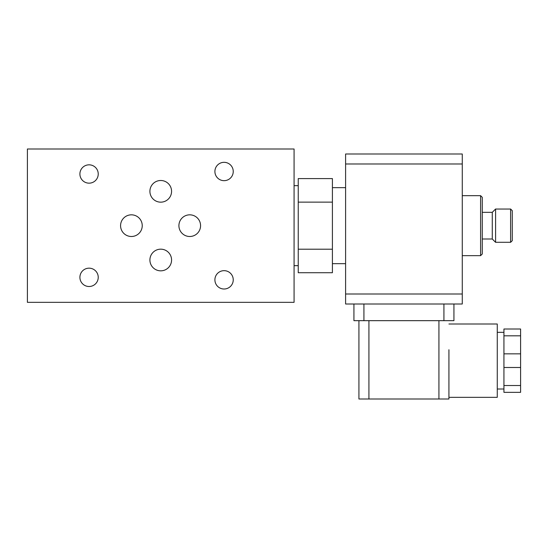 <?xml version="1.0" encoding="UTF-8"?>
<svg xmlns="http://www.w3.org/2000/svg" width="548" height="548" viewBox="0 0 548 548"><rect width="100%" height="100%" fill="white"/><g stroke="black" fill="none" stroke-linecap="round" stroke-linejoin="round"><path stroke-width="0.82" d="M27.4 302.332L294.077 302.332L294.077 148.994L27.4 148.994L27.4 302.332M98.236 173.997A9.165 9.165 0 0 1 84.488 181.936A9.165 9.165 0 0 1 84.488 166.058A9.165 9.165 0 0 1 98.236 173.997M98.236 277.336A9.165 9.165 0 0 1 84.488 285.275A9.165 9.165 0 0 1 84.488 269.397A9.165 9.165 0 0 1 98.236 277.336M233.243 279.836A9.165 9.165 0 0 1 219.488 287.775A9.165 9.165 0 0 1 219.488 271.897A9.165 9.165 0 0 1 233.243 279.836M233.243 171.497A9.165 9.165 0 0 1 219.488 179.436A9.165 9.165 0 0 1 219.488 163.557A9.165 9.165 0 0 1 233.243 171.497M171.572 259.999A10.837 10.837 0 0 1 160.742 270.835A10.837 10.837 0 0 1 149.905 259.999A10.837 10.837 0 0 1 160.742 249.169A10.837 10.837 0 0 1 171.572 259.999M142.24 225.666A10.837 10.837 0 0 1 131.404 236.496A10.837 10.837 0 0 1 120.574 225.666A10.837 10.837 0 0 1 131.404 214.83A10.837 10.837 0 0 1 142.24 225.666M200.575 225.666A10.837 10.837 0 0 1 189.738 236.496A10.837 10.837 0 0 1 178.908 225.666A10.837 10.837 0 0 1 189.738 214.83A10.837 10.837 0 0 1 200.575 225.666M171.572 191.327A10.837 10.837 0 0 1 160.742 202.164A10.837 10.837 0 0 1 149.905 191.327A10.837 10.837 0 0 1 160.742 180.498A10.837 10.837 0 0 1 171.572 191.327M443.928 320.669L443.928 304.003L462.265 304.003L462.265 294.002L345.596 294.002L345.596 304.003L363.927 304.003L353.926 304.003L353.926 320.669L453.929 320.669L453.929 304.003L363.927 304.003L363.927 320.669M353.926 304.003L353.926 320.669M358.926 320.669L358.926 399.006L448.928 399.006L448.928 371.599L448.928 399.006M448.928 349.74L448.928 371.599M448.928 397.341L497.269 397.341L497.269 324.005L448.928 324.005M503.934 385.518L503.934 392.341L520.6 392.341L520.6 329.006L503.934 329.006L503.934 385.518L520.6 385.518M503.934 367.489L520.6 367.489M503.934 353.85L520.6 353.85M503.934 335.821L520.6 335.821M345.596 294.002L345.596 153.995L462.265 153.995L462.265 294.002M345.596 163.996L462.265 163.996M345.596 187.663L332.41 187.663M298.242 185.662L294.077 185.662M332.41 202.13L332.41 178.593L298.242 178.593L298.242 202.13L332.41 202.13L332.41 272.733L298.242 272.733L298.242 249.196L332.41 249.196M298.242 202.13L298.242 249.196M512.264 210.665L512.264 240.668L510.599 242.332L510.599 209L512.264 210.665M510.599 209.048L495.598 209.048M492.268 238.996L492.268 212.329L495.598 209L495.598 242.332L492.268 238.996L482.267 238.996M492.268 212.329L482.267 212.329M480.596 255.663L480.596 195.663L482.267 197.328L482.267 253.998L480.596 255.663L462.265 255.663M480.596 195.663L462.265 195.663M368.927 320.669L368.927 399.006M438.927 320.669L438.927 399.006M503.934 332.335L497.269 332.335M503.934 389.005L497.269 389.005M345.596 263.663L332.41 263.663M298.242 265.664L294.077 265.664M510.599 242.285L495.598 242.285"/></g></svg>
